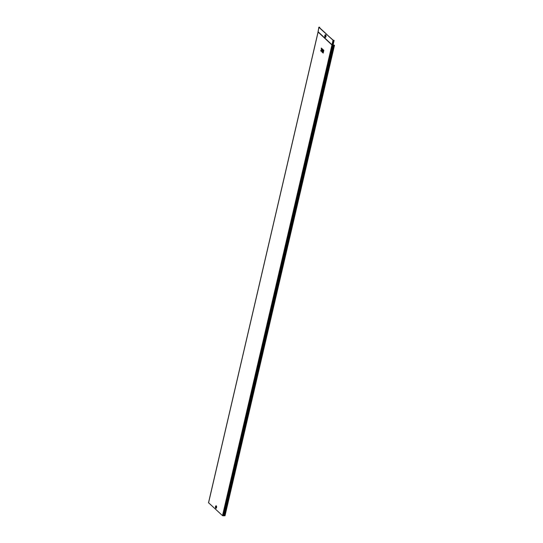 <?xml version="1.0" encoding="UTF-8"?>
<svg xmlns="http://www.w3.org/2000/svg" width="543" height="543" viewBox="0 0 543 543"><rect width="100%" height="100%" fill="white"/><g stroke="black" fill="none" stroke-linecap="round" stroke-linejoin="round"><path stroke-width="0.81" d="M216.107 506.68L215.944 507.4L216.155 506.707M216.134 507.291L216.175 506.639C215.992 507.501 216.046 507.624 216.345 506.992L215.781 506.897L216.345 506.992C216.046 507.624 215.992 507.501 216.175 506.639L216.134 507.291L216.175 506.639C215.992 507.501 216.046 507.624 216.345 506.992L215.822 506.768C216.643 507.786 215.435 506.415 216.338 507.142L216.182 507.379M215.992 507.182L216.27 506.721L216.06 507.4M216.073 506.653L215.944 507.4L216.087 506.667M325.379 35.553L325.345 36.537M216.162 506.802L216.148 507.379M208.573 502.757L222.508 515.64L225.006 515.755L334.495 45.259L331.983 44.757L318.008 31.67M334.495 45.259L333.11 45.191M333.266 40.25L326.743 34.494L333.035 40.236L334.02 40.352L333.266 40.25M224.924 515.809L334.407 45.32M223.064 515.823L332.574 45.252L333.103 45.279M322.359 50.234L322.189 50.988L322.99 51.694L323.397 49.936L322.623 49.23L322.8 50.635L322.359 50.234L322.8 50.608M322.725 52.691L322.929 51.945L322.128 51.239L321.951 51.992L322.725 52.691L322.929 51.945L322.128 51.239M323.173 53.105L323.01 52.047L323.173 53.105L323.377 52.352M321.096 51.212L321.741 50.58L321.843 51.89L322.481 49.128L322.148 48.822L321.918 49.827L321.3 48.049L321.388 49.8L320.655 50.804L321.123 51.212L321.646 50.492M321.843 51.89L322.515 49.128L322.148 48.822M323.404 52.101L323.845 50.343L323.506 50.037L323.071 51.795L323.404 52.101L323.845 50.343M333.592 40.42L332.574 45.252L332.017 45.069L318.252 32.173M325.162 33.062L326.974 34.508M325.372 33.048L319.087 27.299L319.589 27.177L318.856 27.293L325.148 33.035M334.121 40.447L333.069 44.967M325.386 33.075L326.859 34.494M319.698 27.279L319.583 27.761M215.822 506.768C216.643 507.786 215.435 506.415 216.338 507.142L216.338 507.142C215.435 506.415 216.643 507.786 215.822 506.768M321.802 49.725L321.768 48.449M321.741 48.449L321.3 48.049M322.956 51.694L323.397 49.936M323.363 49.936L322.596 49.23M215.754 507.63L216.033 506.436L215.754 507.63M215.598 507.929A1.249 0.577 -86.8 0 0 215.775 508.2A1.249 0.577 -86.8 0 0 216.555 507.515A1.249 0.577 -86.8 0 0 216.311 505.886A1.249 0.577 -86.8 0 0 215.7 506.11M215.795 505.988L215.639 508.004A1.147 0.529 -86.8 0 0 215.72 508.099A1.147 0.529 -86.8 0 0 216.447 507.467A1.147 0.529 -86.8 0 0 216.216 505.974A1.147 0.529 -86.8 0 0 215.747 506.042A1.147 0.529 -86.8 0 0 215.639 508.004L215.68 508.058A1.215 0.563 -86.8 0 0 215.68 508.058A1.215 0.563 -86.8 0 0 215.768 508.167A1.215 0.563 -86.8 0 0 216.528 507.495A1.215 0.563 -86.8 0 0 216.29 505.92A1.215 0.563 -86.8 0 0 215.795 505.988A1.215 0.563 -86.8 0 0 215.775 506.015M216.094 506.171A0.93 0.428 -86.8 0 0 215.51 506.68A0.93 0.428 -86.8 0 0 215.693 507.895A0.93 0.428 -86.8 0 0 216.277 507.386A0.93 0.428 -86.8 0 0 216.094 506.171M324.924 37.012A1.351 0.624 -86.8 0 0 325.121 37.311A1.351 0.624 -86.8 0 0 325.97 36.571A1.351 0.624 -86.8 0 0 325.705 34.806A1.351 0.624 -86.8 0 0 325.04 35.057M325.006 37.141A1.317 0.611 -86.8 0 0 325.019 37.168A1.317 0.611 -86.8 0 0 325.114 37.277A1.317 0.611 -86.8 0 0 325.943 36.557A1.317 0.611 -86.8 0 0 325.685 34.84A1.317 0.611 -86.8 0 0 325.148 34.922A1.317 0.611 -86.8 0 0 325.128 34.942A1.262 0.584 -86.8 0 0 324.986 37.114A1.262 0.584 -86.8 0 0 325.081 37.223A1.262 0.584 -86.8 0 0 325.868 36.53A1.262 0.584 -86.8 0 0 325.624 34.888A1.262 0.584 -86.8 0 0 325.108 34.969L325.148 34.922M325.481 35.112A1.018 0.468 -86.8 0 0 324.843 35.668A1.018 0.468 -86.8 0 0 325.04 36.999A1.018 0.468 -86.8 0 0 325.678 36.435A1.018 0.468 -86.8 0 0 325.481 35.112M224.13 515.606L333.612 45.117M224.34 515.619L333.83 45.13M223.926 515.741L333.416 45.252M223.709 515.789L333.198 45.286M222.508 515.64L333.035 40.236M208.539 502.886L318.049 32.315L318.856 27.293M325.108 34.969L325.019 37.168M208.505 502.804L318.008 32.241L318.822 27.211"/></g></svg>
